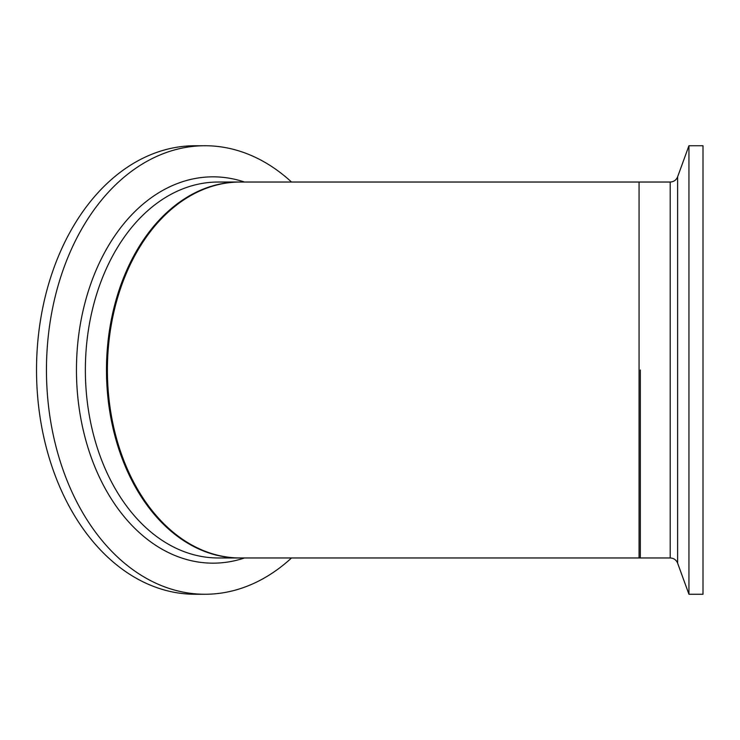 <?xml version="1.0" encoding="UTF-8"?>
<svg xmlns="http://www.w3.org/2000/svg" width="740" height="740" viewBox="0 0 740 740"><rect width="100%" height="100%" fill="white"/><g stroke="black" fill="none" stroke-linecap="round" stroke-linejoin="round"><path stroke-width="1.11" d="M240.306 182.031A187.969 132.913 -90 0 0 107.392 370A187.969 132.913 -90 0 0 240.306 557.969L218.281 557.969A187.969 132.913 -90 0 1 86.58 395.354A187.969 132.913 -90 0 1 218.281 182.031L239.399 182.031A187.969 132.913 -90 0 0 107.698 395.354A187.969 132.913 -90 0 0 239.399 557.969A187.969 132.913 -90 0 1 106.486 370A187.969 132.913 -90 0 1 239.399 182.031L639.064 182.031L639.064 557.969L670.209 557.969C673.761 558.154 676.24 559.884 677.618 563.168L688.94 594.257L703 594.257L703 145.743L688.94 145.743L688.94 594.257M640.341 370L640.341 557.969L640.341 370M291.523 557.969A224.257 158.573 -90 0 1 205.036 594.257A224.257 158.573 -90 0 1 47.906 400.248A224.257 158.573 -90 0 1 205.036 145.743A224.257 158.573 -90 0 1 291.523 182.031M205.036 594.257L195.092 594.257A224.257 158.573 -90 0 1 37.971 400.248A224.257 158.573 -90 0 1 195.092 145.743L205.036 145.743M244.505 557.969A193.168 136.585 -90 0 1 77.7 396.057A193.168 136.585 -90 0 1 244.505 182.031M639.064 182.031L670.209 182.031L670.209 557.969M670.209 182.031C673.761 181.846 676.24 180.116 677.618 176.832L677.618 563.168M240.306 557.969L639.064 557.969M677.618 176.832L688.94 145.743"/></g></svg>
